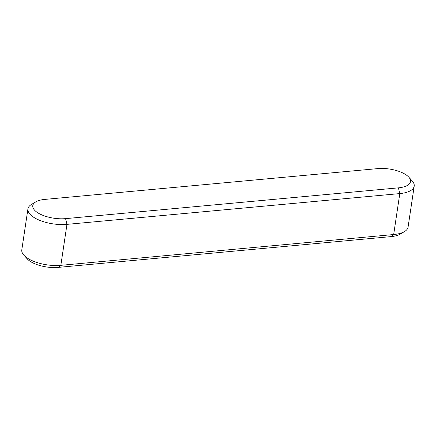 <?xml version="1.0" encoding="UTF-8"?>
<svg xmlns="http://www.w3.org/2000/svg" width="436" height="436" viewBox="0 0 436 436"><rect width="100%" height="100%" fill="white"/><g stroke="black" fill="none" stroke-linecap="round" stroke-linejoin="round"><path stroke-width="0.65" d="M35.79 201.879L31.506 204.424A27.021 11.08 8.5 0 0 27.92 208.92L21.8 249.877A27.021 11.08 8.5 0 0 23.915 255.224L27.272 258.908A22.699 9.303 8.5 0 0 27.975 259.616A22.699 9.303 8.5 0 0 58.293 267.388L391.119 236.606A22.699 9.303 8.5 0 0 400.21 234.121L404.494 231.576A27.021 11.08 8.5 0 0 408.08 227.08L414.2 186.123A27.021 11.08 8.5 0 0 412.085 180.776L408.728 177.092A22.699 9.303 8.5 0 0 408.025 176.384A22.699 9.303 8.5 0 0 377.707 168.612L44.881 199.394A22.699 9.303 8.5 0 0 35.79 201.879A22.699 9.303 8.5 0 0 38.94 213.471A22.699 9.303 8.5 0 0 65.58 218.632L66.964 224.366L60.844 265.322L58.293 267.388M23.915 255.224A27.021 11.08 8.5 0 0 24.754 256.068A27.021 11.08 8.5 0 0 60.844 265.322L393.675 234.535A27.021 11.08 8.5 0 0 404.494 231.576M27.92 208.92A27.021 11.08 8.5 0 0 30.874 215.112A27.021 11.08 8.5 0 0 66.964 224.366L399.796 193.584A27.021 11.08 8.5 0 0 414.2 186.123M408.728 177.092A22.699 9.303 8.5 0 1 398.406 187.851L65.58 218.632M398.406 187.851L399.796 193.584L393.675 234.535L391.119 236.606"/></g></svg>
